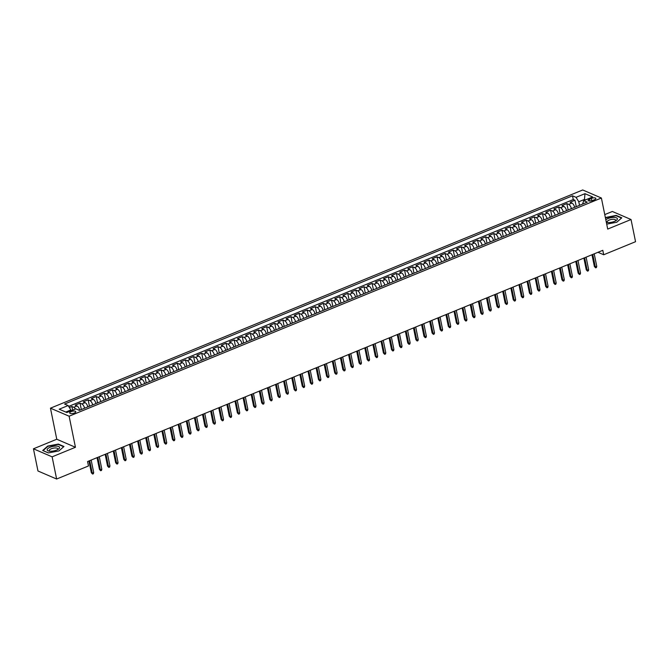 <?xml version="1.0" encoding="UTF-8"?>
<svg xmlns="http://www.w3.org/2000/svg" width="669" height="669" viewBox="0 0 669 669"><rect width="100%" height="100%" fill="white"/><g stroke="black" fill="none" stroke-linecap="round" stroke-linejoin="round"><path stroke-width="1" d="M74.359 413.007A3.111 1.129 -11.5 0 0 75.789 411.694A3.111 1.129 -11.5 0 0 71.123 411.619A3.111 1.129 -11.5 0 0 69.693 412.932A3.111 1.129 -11.5 0 0 74.359 413.007M33.45 448.799L52.123 456.835L75.446 447.277L56.773 439.24L33.45 448.799L37.966 470.984L56.631 479.029L88.484 465.967L87.58 461.535L602.802 250.315L603.706 254.755L635.55 241.701L631.034 219.516L612.369 211.479L604.759 214.59M56.773 439.24L50.459 408.174L582.716 189.971L601.389 198.016L69.124 416.21L50.459 408.174M574.646 207.323A3.889 1.681 -112.3 0 0 571.936 203.058L570.097 202.264L574.964 200.265L576.268 206.654M571.401 208.653A3.889 1.681 -112.3 0 0 568.692 204.388L566.852 203.593L568.148 209.982M566.852 203.593L561.985 205.584L563.825 206.378A3.889 1.681 -112.3 0 1 566.534 210.643M558.423 213.971A3.889 1.681 -112.3 0 0 555.713 209.706L553.865 208.912L558.74 206.922L560.037 213.311M550.303 217.3A3.889 1.681 -112.3 0 0 547.593 213.035L545.753 212.24L550.62 210.242L551.925 216.639M542.191 220.628A3.889 1.681 -112.3 0 0 539.482 216.363L537.642 215.569L542.509 213.57L543.813 219.959M534.079 223.948A3.889 1.681 -112.3 0 0 531.37 219.683L529.53 218.897L534.397 216.898L535.693 223.287M525.959 227.276A3.889 1.681 -112.3 0 0 523.258 223.011L521.41 222.217L526.286 220.226L527.582 226.615M517.848 230.604A3.889 1.681 -112.3 0 0 515.138 226.339L513.299 225.545L518.166 223.546L519.47 229.944M509.736 233.933A3.889 1.681 -112.3 0 0 507.027 229.668L505.187 228.873L510.054 226.875L511.359 233.264M501.625 237.252A3.889 1.681 -112.3 0 0 498.915 232.988L497.075 232.202L501.942 230.203L503.239 236.592M493.505 240.581A3.889 1.681 -112.3 0 0 490.803 236.316L488.955 235.521L493.831 233.531L495.127 239.92M485.393 243.909A3.889 1.681 -112.3 0 0 482.684 239.644L480.844 238.85L485.711 236.851L487.015 243.248M477.281 247.237A3.889 1.681 -112.3 0 0 474.572 242.972L472.732 242.178L477.599 240.179L478.904 246.568M469.17 250.557A3.889 1.681 -112.3 0 0 466.46 246.292L464.621 245.506L469.487 243.508L470.784 249.897M461.05 253.886A3.889 1.681 -112.3 0 0 458.349 249.621L456.501 248.826L461.376 246.836L462.672 253.225M452.938 257.214A3.889 1.681 -112.3 0 0 450.229 252.949L448.389 252.154L453.256 250.156L454.56 256.553M444.826 260.542A3.889 1.681 -112.3 0 0 442.117 256.277L440.277 255.483L445.144 253.484L446.449 259.873M436.715 263.87A3.889 1.681 -112.3 0 0 434.005 259.597L432.166 258.811L437.033 256.812L438.329 263.201M428.595 267.19A3.889 1.681 -112.3 0 0 425.894 262.925L424.046 262.131L428.921 260.141L430.217 266.53M420.483 270.519A3.889 1.681 -112.3 0 0 417.774 266.254L415.934 265.459L420.801 263.461L422.106 269.858M412.372 273.847A3.889 1.681 -112.3 0 0 409.662 269.582L407.822 268.787L412.689 266.789L413.994 273.178M404.26 277.175A3.889 1.681 -112.3 0 0 401.551 272.902L399.711 272.116L404.578 270.117L405.874 276.506M396.14 280.495A3.889 1.681 -112.3 0 0 393.439 276.23L391.591 275.436L396.466 273.445L397.762 279.834M388.028 283.823A3.889 1.681 -112.3 0 0 385.319 279.558L383.479 278.764L388.346 276.765L389.651 283.163M379.917 287.152A3.889 1.681 -112.3 0 0 377.207 282.887L375.368 282.092L380.235 280.094L381.539 286.483M371.805 290.48A3.889 1.681 -112.3 0 0 369.096 286.207L367.256 285.42L372.123 283.422L373.419 289.811M363.685 293.8A3.889 1.681 -112.3 0 0 360.984 289.535L359.136 288.74L364.011 286.75L365.307 293.139M355.574 297.128A3.889 1.681 -112.3 0 0 352.864 292.863L351.024 292.069L355.891 290.07L357.196 296.467M347.462 300.456A3.889 1.681 -112.3 0 0 344.752 296.191L342.913 295.397L347.78 293.398L349.084 299.787M339.35 303.785A3.889 1.681 -112.3 0 0 336.641 299.511L334.801 298.725L339.668 296.727L340.964 303.116M331.23 307.104A3.889 1.681 -112.3 0 0 328.529 302.84L326.681 302.045L331.556 300.055L332.853 306.444M323.119 310.433A3.889 1.681 -112.3 0 0 320.409 306.168L318.569 305.373L323.436 303.375L324.741 309.772M315.007 313.761A3.889 1.681 -112.3 0 0 312.298 309.496L310.458 308.702L315.325 306.703L316.621 313.092M306.895 317.089A3.889 1.681 -112.3 0 0 304.186 312.816L302.346 312.03L307.213 310.031L308.509 316.42M298.775 320.409A3.889 1.681 -112.3 0 0 296.074 316.144L294.226 315.35L299.102 313.36L300.398 319.749M290.664 323.737A3.889 1.681 -112.3 0 0 287.954 319.473L286.115 318.678L290.982 316.68L292.286 323.077M282.552 327.066A3.889 1.681 -112.3 0 0 279.843 322.801L278.003 322.006L282.87 320.008L284.166 326.397M274.441 330.394A3.889 1.681 -112.3 0 0 271.731 326.121L269.891 325.335L274.758 323.336L276.054 329.725M266.321 333.714A3.889 1.681 -112.3 0 0 263.619 329.449L261.771 328.655L266.638 326.664L267.943 333.053M258.209 337.042A3.889 1.681 -112.3 0 0 255.499 332.777L253.66 331.983L258.527 329.984L259.831 336.382M250.097 340.37A3.889 1.681 -112.3 0 0 247.388 336.106L245.548 335.311L250.415 333.313L251.711 339.701M241.986 343.699A3.889 1.681 -112.3 0 0 239.276 339.426L237.436 338.639L242.303 336.641L243.6 343.03M233.866 347.019A3.889 1.681 -112.3 0 0 231.165 342.754L229.316 341.959L234.183 339.969L235.488 346.358M225.754 350.347A3.889 1.681 -112.3 0 0 223.045 346.082L221.205 345.288L226.072 343.289L227.376 349.686M217.642 353.675A3.889 1.681 -112.3 0 0 214.933 349.41L213.093 348.616L217.96 346.617L219.256 353.006M209.531 357.003A3.889 1.681 -112.3 0 0 206.821 352.73L204.982 351.944L209.849 349.946L211.145 356.334M201.411 360.323A3.889 1.681 -112.3 0 0 198.71 356.059L196.862 355.264L201.729 353.274L203.033 359.663M193.299 363.652A3.889 1.681 -112.3 0 0 190.59 359.387L188.75 358.592L193.617 356.594L194.922 362.991M185.188 366.98A3.889 1.681 -112.3 0 0 182.478 362.715L180.638 361.921L185.505 359.922L186.802 366.311M177.076 370.308A3.889 1.681 -112.3 0 0 174.366 366.035L172.527 365.249L177.394 363.25L178.69 369.639M168.956 373.628A3.889 1.681 -112.3 0 0 166.255 369.363L164.407 368.569L169.274 366.579L170.578 372.968M160.844 376.956A3.889 1.681 -112.3 0 0 158.135 372.692L156.295 371.897L161.162 369.898L162.467 376.296M152.733 380.285A3.889 1.681 -112.3 0 0 150.023 376.02L148.184 375.225L153.05 373.227L154.347 379.616M144.621 383.613A3.889 1.681 -112.3 0 0 141.912 379.34L140.072 378.554L144.939 376.555L146.235 382.944M136.501 386.933A3.889 1.681 -112.3 0 0 133.8 382.668L131.952 381.874L136.819 379.883L138.123 386.272M128.389 390.261A3.889 1.681 -112.3 0 0 125.68 385.996L123.84 385.202L128.707 383.203L130.012 389.601M120.278 393.589A3.889 1.681 -112.3 0 0 117.568 389.325L115.729 388.53L120.596 386.531L121.892 392.92M112.166 396.918A3.889 1.681 -112.3 0 0 109.457 392.644L107.617 391.858L112.484 389.86L113.78 396.249M104.046 400.238A3.889 1.681 -112.3 0 0 101.345 395.973L99.497 395.178L104.364 393.188L105.669 399.577M95.935 403.566A3.889 1.681 -112.3 0 0 93.225 399.301L91.385 398.507L96.252 396.508L97.557 402.905M87.823 406.894A3.889 1.681 -112.3 0 0 85.114 402.629L83.274 401.835L88.141 399.836L89.437 406.234M79.711 410.222A3.889 1.681 -112.3 0 0 77.002 405.949L75.162 405.163L80.029 403.164L81.325 409.553M591.346 198.392L589.565 199.128A3.011 1.095 -11.5 0 0 588.176 200.399A3.011 1.095 -11.5 0 0 592.692 200.474L594.482 199.738A3.011 1.095 -11.5 0 0 595.87 198.467A3.011 1.095 -11.5 0 0 591.346 198.392L591.831 200.759M584.639 200.257L584.472 199.421L578.785 201.754L576.051 197.33L572.513 195.808L64.592 404.034L68.129 405.548L59.206 409.211L66.875 412.514L75.798 408.851L79.327 410.373L587.248 202.155L583.719 200.633L582.574 204.07M576.051 197.33L584.974 193.675L592.642 196.97L583.719 200.633M574.964 200.265L573.274 199.538L68.656 406.401M75.43 409.002A3.889 1.681 67.7 0 0 73.757 407.287L71.909 406.493L69.359 407.538M80.029 403.164L81.869 403.959A3.889 1.681 67.7 0 1 84.578 408.224M88.141 399.836L89.981 400.631A3.889 1.681 67.7 0 1 92.69 404.896M96.252 396.508L98.092 397.302A3.889 1.681 67.7 0 1 100.802 401.567M104.364 393.188L106.212 393.982A3.889 1.681 67.7 0 1 108.913 398.247M112.484 389.86L114.324 390.654A3.889 1.681 67.7 0 1 117.033 394.919M120.596 386.531L122.435 387.326A3.889 1.681 67.7 0 1 125.145 391.591M128.707 383.203L130.547 383.998A3.889 1.681 67.7 0 1 133.256 388.263M136.819 379.883L138.667 380.678A3.889 1.681 67.7 0 1 141.368 384.943M144.939 376.555L146.779 377.349A3.889 1.681 67.7 0 1 149.488 381.614M153.05 373.227L154.89 374.021A3.889 1.681 67.7 0 1 157.6 378.286M161.162 369.898L163.002 370.693A3.889 1.681 67.7 0 1 165.711 374.958M169.274 366.579L171.122 367.373A3.889 1.681 67.7 0 1 173.831 371.638M177.394 363.25L179.233 364.045A3.889 1.681 67.7 0 1 181.943 368.31M185.505 359.922L187.345 360.716A3.889 1.681 67.7 0 1 190.055 364.981M193.617 356.594L195.457 357.388A3.889 1.681 67.7 0 1 198.166 361.653M201.729 353.274L203.577 354.068A3.889 1.681 67.7 0 1 206.286 358.333M209.849 349.946L211.688 350.74A3.889 1.681 67.7 0 1 214.398 355.005M217.96 346.617L219.8 347.412A3.889 1.681 67.7 0 1 222.509 351.677M226.072 343.289L227.912 344.083A3.889 1.681 67.7 0 1 230.621 348.348M234.183 339.969L236.032 340.764A3.889 1.681 67.7 0 1 238.741 345.028M242.303 336.641L244.143 337.435A3.889 1.681 67.7 0 1 246.853 341.7M250.415 333.313L252.255 334.107A3.889 1.681 67.7 0 1 254.964 338.372M258.527 329.984L260.366 330.779A3.889 1.681 67.7 0 1 263.076 335.044M266.638 326.664L268.486 327.459A3.889 1.681 67.7 0 1 271.196 331.724M274.758 323.336L276.598 324.131A3.889 1.681 67.7 0 1 279.308 328.395M282.87 320.008L284.71 320.802A3.889 1.681 67.7 0 1 287.419 325.067M290.982 316.68L292.821 317.474A3.889 1.681 67.7 0 1 295.531 321.739M299.102 313.36L300.941 314.146A3.889 1.681 67.7 0 1 303.651 318.419M307.213 310.031L309.053 310.826A3.889 1.681 67.7 0 1 311.762 315.091M315.325 306.703L317.165 307.497A3.889 1.681 67.7 0 1 319.874 311.762M323.436 303.375L325.285 304.169A3.889 1.681 67.7 0 1 327.986 308.434M331.556 300.055L333.396 300.841A3.889 1.681 67.7 0 1 336.106 305.114M339.668 296.727L341.508 297.521A3.889 1.681 67.7 0 1 344.217 301.786M347.78 293.398L349.619 294.193A3.889 1.681 67.7 0 1 352.329 298.458M355.891 290.07L357.739 290.864A3.889 1.681 67.7 0 1 360.44 295.129M364.011 286.75L365.851 287.536A3.889 1.681 67.7 0 1 368.56 291.809M372.123 283.422L373.963 284.216A3.889 1.681 67.7 0 1 376.672 288.481M380.235 280.094L382.074 280.888A3.889 1.681 67.7 0 1 384.784 285.153M388.346 276.765L390.194 277.56A3.889 1.681 67.7 0 1 392.895 281.825M396.466 273.445L398.306 274.231A3.889 1.681 67.7 0 1 401.015 278.505M404.578 270.117L406.418 270.912A3.889 1.681 67.7 0 1 409.127 275.176M412.689 266.789L414.529 267.583A3.889 1.681 67.7 0 1 417.239 271.848M420.801 263.461L422.649 264.255A3.889 1.681 67.7 0 1 425.35 268.52M428.921 260.141L430.761 260.927A3.889 1.681 67.7 0 1 433.47 265.2M437.033 256.812L438.872 257.607A3.889 1.681 67.7 0 1 441.582 261.872M445.144 253.484L446.984 254.279A3.889 1.681 67.7 0 1 449.693 258.543M453.256 250.156L455.104 250.95A3.889 1.681 67.7 0 1 457.805 255.215M461.376 246.836L463.216 247.622A3.889 1.681 67.7 0 1 465.925 251.895M469.487 243.508L471.327 244.302A3.889 1.681 67.7 0 1 474.037 248.567M477.599 240.179L479.439 240.974A3.889 1.681 67.7 0 1 482.148 245.239M485.711 236.851L487.559 237.646A3.889 1.681 67.7 0 1 490.26 241.91M493.831 233.531L495.67 234.317A3.889 1.681 67.7 0 1 498.38 238.59M501.942 230.203L503.782 230.997A3.889 1.681 67.7 0 1 506.492 235.262M510.054 226.875L511.894 227.669A3.889 1.681 67.7 0 1 514.603 231.934M518.166 223.546L520.014 224.341A3.889 1.681 67.7 0 1 522.715 228.606M526.286 220.226L528.125 221.013A3.889 1.681 67.7 0 1 530.835 225.286M534.397 216.898L536.237 217.693A3.889 1.681 67.7 0 1 538.946 221.957M542.509 213.57L544.349 214.364A3.889 1.681 67.7 0 1 547.058 218.629M550.62 210.242L552.469 211.036A3.889 1.681 67.7 0 1 555.17 215.301M558.74 206.922L560.58 207.708A3.889 1.681 67.7 0 1 563.29 211.981M579.513 205.324L578.785 201.754M52.123 456.835L56.631 479.029M75.446 447.277L69.124 416.21M601.389 198.016L607.711 229.074L631.034 219.516M597.986 252.297L603.706 254.755M585.542 199.889L584.472 199.421L584.974 193.675M71.039 410.808L70.872 409.972L65.796 412.045M573.274 199.538L572.513 195.808M71.909 406.493L72.653 410.139M68.129 405.548L70.872 409.972M606.699 224.132L616.776 222.242L621.794 217.818L616.174 215.401L605.361 217.542M48.319 452.913L58.956 450.914L63.973 446.499L58.354 444.074L47.708 446.072L42.691 450.496L48.319 452.913M591.99 254.747L594.381 266.513L595.293 266.906L592.759 254.437M596.756 266.304L596.464 267.508L595.653 267.843L595.293 266.906L596.756 266.304L594.214 253.835M595.653 267.843L594.381 266.513M606.331 222.309A6.322 2.3 -11.5 0 0 606.942 222.451A6.322 2.3 -11.5 0 0 614.468 221.406A6.322 2.3 -11.5 0 0 616.057 220.594A6.322 2.3 -11.5 0 0 615.823 217.626A6.322 2.3 -11.5 0 0 607.912 218.587A6.322 2.3 -11.5 0 0 605.813 219.767M615.246 221.054A4.323 1.572 -11.5 0 0 615.639 220.185A4.323 1.572 -11.5 0 0 609.158 220.076A4.323 1.572 -11.5 0 0 607.159 221.907A4.323 1.572 -11.5 0 0 607.87 222.56M605.437 217.918L616.049 215.711L621.501 218.061L616.743 222.242M59.574 447.502A6.322 2.3 -11.5 0 0 53.169 446.365A6.322 2.3 -11.5 0 0 47.165 449.836A6.322 2.3 -11.5 0 0 49.121 451.123A6.322 2.3 -11.5 0 0 58.236 449.267A6.322 2.3 -11.5 0 0 59.574 447.502M57.425 449.735A4.323 1.572 -11.5 0 0 57.835 448.924A4.323 1.572 -11.5 0 0 57.827 448.857A4.323 1.572 -11.5 0 0 53.353 448.163A4.323 1.572 -11.5 0 0 49.33 450.521A4.323 1.572 -11.5 0 0 49.339 450.588A4.323 1.572 -11.5 0 0 50.05 451.232M48.385 452.905L43.059 450.613L47.917 446.323L58.228 444.392L63.68 446.733L58.931 450.923M583.878 258.075L586.27 269.841L587.181 270.234L584.639 257.766M588.636 269.632L588.344 270.836L587.533 271.162L587.181 270.234L588.636 269.632L586.103 257.164M587.533 271.162L586.27 269.841M575.766 261.403L578.158 273.169L579.061 273.554L576.527 261.086M580.525 272.96L580.232 274.156L579.421 274.491L579.061 273.554L580.525 272.96L577.991 260.492M579.421 274.491L578.158 273.169M567.646 264.732L570.047 276.489L570.95 276.882L568.416 264.414M572.413 276.289L572.12 277.484L571.309 277.819L570.95 276.882L572.413 276.289L569.871 263.82M571.309 277.819L570.047 276.489M559.535 268.052L561.927 279.818L562.838 280.211L560.304 267.742M564.302 279.609L564.009 280.813L563.198 281.147L562.838 280.211L564.302 279.609L561.759 267.14M563.198 281.147L561.927 279.818M551.423 271.38L553.815 283.146L554.726 283.539L552.184 271.07M556.182 282.937L555.889 284.141L555.078 284.467L554.726 283.539L556.182 282.937L553.648 270.468M555.078 284.467L553.815 283.146M543.312 274.708L545.703 286.474L546.606 286.859L544.073 274.39M548.07 286.265L547.777 287.461L546.966 287.795L546.606 286.859L548.07 286.265L545.536 273.797M546.966 287.795L545.703 286.474M535.192 278.036L537.592 289.794L538.495 290.187L535.961 277.719M539.958 289.593L539.666 290.789L538.854 291.124L538.495 290.187L539.958 289.593L537.416 277.125M538.854 291.124L537.592 289.794M527.08 281.356L529.472 293.122L530.383 293.515L527.849 281.047M531.847 292.913L531.554 294.117L530.743 294.452L530.383 293.515L531.847 292.913L529.304 280.445M530.743 294.452L529.472 293.122M518.968 284.685L521.36 296.451L522.272 296.844L519.729 284.375M523.727 296.242L523.434 297.446L522.623 297.772L522.272 296.844L523.727 296.242L521.193 283.773M522.623 297.772L521.36 296.451M510.857 288.013L513.248 299.779L514.152 300.164L511.618 287.695M515.615 299.57L515.322 300.766L514.511 301.1L514.152 300.164L515.615 299.57L513.081 287.101M514.511 301.1L513.248 299.779M502.737 291.341L505.137 303.099L506.04 303.492L503.506 291.023M507.503 302.898L507.211 304.094L506.4 304.428L506.04 303.492L507.503 302.898L504.961 290.43M506.4 304.428L505.137 303.099M494.625 294.661L497.017 306.427L497.928 306.82L495.394 294.352M499.392 306.218L499.099 307.422L498.288 307.757L497.928 306.82L499.392 306.218L496.85 293.75M498.288 307.757L497.017 306.427M486.514 297.989L488.905 309.755L489.817 310.148L487.275 297.68M491.272 309.546L490.979 310.751L490.168 311.077L489.817 310.148L491.272 309.546L488.738 297.078M490.168 311.077L488.905 309.755M478.402 301.318L480.794 313.084L481.697 313.468L479.163 301M483.16 312.875L482.867 314.07L482.056 314.405L481.697 313.468L483.16 312.875L480.626 300.406M482.056 314.405L480.794 313.084M470.282 304.646L472.674 316.404L473.585 316.797L471.051 304.328M475.049 316.203L474.756 317.399L473.945 317.733L473.585 316.797L475.049 316.203L472.506 303.734M473.945 317.733L472.674 316.404M462.17 307.966L464.562 319.732L465.473 320.125L462.94 307.656M466.937 319.523L466.644 320.727L465.833 321.061L465.473 320.125L466.937 319.523L464.395 307.054M465.833 321.061L464.562 319.732M454.059 311.294L456.45 323.06L457.362 323.453L454.82 310.985M458.817 322.851L458.524 324.055L457.713 324.381L457.362 323.453L458.817 322.851L456.283 310.383M457.713 324.381L456.45 323.06M445.947 314.622L448.339 326.388L449.242 326.773L446.708 314.305M450.705 326.179L450.413 327.375L449.601 327.71L449.242 326.773L450.705 326.179L448.171 313.711M449.601 327.71L448.339 326.388M437.827 317.951L440.219 329.708L441.13 330.101L438.596 317.633M442.594 329.508L442.301 330.703L441.49 331.038L441.13 330.101L442.594 329.508L440.051 317.039M441.49 331.038L440.219 329.708M429.715 321.271L432.107 333.037L433.019 333.43L430.485 320.961M434.474 332.828L434.189 334.032L433.378 334.366L433.019 333.43L434.474 332.828L431.94 320.359M433.378 334.366L432.107 333.037M421.604 324.599L423.995 336.365L424.907 336.758L422.365 324.289M426.362 336.156L426.069 337.36L425.258 337.686L424.907 336.758L426.362 336.156L423.828 323.687M425.258 337.686L423.995 336.365M413.492 327.927L415.884 339.693L416.787 340.078L414.253 327.609M418.25 339.484L417.958 340.68L417.147 341.014L416.787 340.078L418.25 339.484L415.717 327.016M417.147 341.014L415.884 339.693M405.372 331.255L407.764 343.013L408.675 343.406L406.142 330.938M410.139 342.812L409.846 344.008L409.035 344.343L408.675 343.406L410.139 342.812L407.597 330.344M409.035 344.343L407.764 343.013M397.261 334.575L399.652 346.341L400.564 346.734L398.022 334.266M402.019 346.132L401.735 347.336L400.923 347.671L400.564 346.734L402.019 346.132L399.485 333.664M400.923 347.671L399.652 346.341M389.149 337.904L391.541 349.67L392.452 350.063L389.91 337.594M393.907 349.461L393.615 350.665L392.803 350.991L392.452 350.063L393.907 349.461L391.373 336.992M392.803 350.991L391.541 349.67M381.037 341.232L383.429 352.998L384.332 353.383L381.798 340.914M385.796 352.789L385.503 353.985L384.692 354.319L384.332 353.383L385.796 352.789L383.262 340.32M384.692 354.319L383.429 352.998M372.917 344.56L375.309 356.318L376.221 356.711L373.687 344.242M377.684 356.117L377.391 357.313L376.58 357.647L376.221 356.711L377.684 356.117L375.142 343.649M376.58 357.647L375.309 356.318M364.806 347.888L367.197 359.646L368.109 360.039L365.567 347.571M369.564 359.437L369.28 360.641L368.468 360.976L368.109 360.039L369.564 359.437L367.03 346.968M368.468 360.976L367.197 359.646M356.694 351.208L359.086 362.974L359.997 363.367L357.455 350.899M361.452 362.765L361.16 363.969L360.348 364.296L359.997 363.367L361.452 362.765L358.918 350.297M360.348 364.296L359.086 362.974M348.574 354.537L350.974 366.303L351.877 366.687L349.343 354.227M353.341 366.094L353.048 367.289L352.237 367.624L351.877 366.687L353.341 366.094L350.807 353.625M352.237 367.624L350.974 366.303M340.462 357.865L342.854 369.623L343.766 370.016L341.232 357.547M345.229 369.422L344.936 370.618L344.125 370.952L343.766 370.016L345.229 369.422L342.687 356.953M344.125 370.952L342.854 369.623M332.351 361.193L334.743 372.951L335.654 373.344L333.112 360.875M337.109 372.742L336.825 373.946L336.014 374.28L335.654 373.344L337.109 372.742L334.575 360.273M336.014 374.28L334.743 372.951M324.239 364.513L326.631 376.279L327.542 376.672L325 364.204M328.997 376.07L328.705 377.274L327.894 377.6L327.542 376.672L328.997 376.07L326.464 363.602M327.894 377.6L326.631 376.279M316.119 367.841L318.519 379.607L319.422 379.992L316.889 367.532M320.886 379.398L320.593 380.594L319.782 380.929L319.422 379.992L320.886 379.398L318.352 366.93M319.782 380.929L318.519 379.607M308.008 371.17L310.399 382.927L311.311 383.32L308.777 370.852M312.774 382.727L312.482 383.922L311.67 384.257L311.311 383.32L312.774 382.727L310.232 370.258M311.67 384.257L310.399 382.927M299.896 374.498L302.288 386.256L303.199 386.649L300.657 374.18M304.654 386.046L304.37 387.251L303.559 387.585L303.199 386.649L304.654 386.046L302.12 373.578M303.559 387.585L302.288 386.256M291.784 377.818L294.176 389.584L295.088 389.977L292.545 377.508M296.543 389.375L296.25 390.579L295.439 390.905L295.088 389.977L296.543 389.375L294.009 376.906M295.439 390.905L294.176 389.584M283.664 381.146L286.064 392.912L286.968 393.305L284.434 380.837M288.431 392.703L288.138 393.899L287.327 394.233L286.968 393.305L288.431 392.703L285.897 380.235M287.327 394.233L286.064 392.912M275.553 384.474L277.944 396.232L278.856 396.625L276.322 384.157M280.319 396.031L280.027 397.227L279.216 397.562L278.856 396.625L280.319 396.031L277.777 383.563M279.216 397.562L277.944 396.232M267.441 387.803L269.833 399.56L270.744 399.953L268.202 387.485M272.199 399.351L271.915 400.555L271.104 400.89L270.744 399.953L272.199 399.351L269.666 386.883M271.104 400.89L269.833 399.56M259.329 391.122L261.721 402.889L262.633 403.282L260.09 390.813M264.088 402.679L263.795 403.884L262.984 404.21L262.633 403.282L264.088 402.679L261.554 390.211M262.984 404.21L261.721 402.889M251.209 394.451L253.61 406.217L254.513 406.61L251.979 394.141M255.976 406.008L255.683 407.204L254.872 407.538L254.513 406.61L255.976 406.008L253.442 393.539M254.872 407.538L253.61 406.217M243.098 397.779L245.49 409.545L246.401 409.93L243.867 397.461M247.864 409.336L247.572 410.532L246.761 410.866L246.401 409.93L247.864 409.336L245.322 396.868M246.761 410.866L245.49 409.545M234.986 401.107L237.378 412.865L238.289 413.258L235.747 400.79M239.745 412.656L239.46 413.86L238.649 414.195L238.289 413.258L239.745 412.656L237.211 400.187M238.649 414.195L237.378 412.865M226.875 404.427L229.266 416.193L230.178 416.586L227.636 404.118M231.633 415.984L231.34 417.188L230.529 417.515L230.178 416.586L231.633 415.984L229.099 403.516M230.529 417.515L229.266 416.193M218.755 407.756L221.155 419.522L222.058 419.915L219.524 407.446M223.521 419.312L223.229 420.508L222.417 420.843L222.058 419.915L223.521 419.312L220.987 406.844M222.417 420.843L221.155 419.522M210.643 411.084L213.035 422.85L213.946 423.234L211.412 410.766M215.41 422.641L215.117 423.837L214.306 424.171L213.946 423.234L215.41 422.641L212.867 410.172M214.306 424.171L213.035 422.85M202.531 414.412L204.923 426.17L205.835 426.563L203.292 414.094M207.29 425.961L207.005 427.165L206.186 427.499L205.835 426.563L207.29 425.961L204.756 413.492M206.186 427.499L204.923 426.17M194.42 417.732L196.811 429.498L197.723 429.891L195.181 417.423M199.178 429.289L198.885 430.493L198.074 430.819L197.723 429.891L199.178 429.289L196.644 416.82M198.074 430.819L196.811 429.498M186.3 421.06L188.7 432.826L189.603 433.219L187.069 420.751M191.066 432.617L190.774 433.813L189.963 434.148L189.603 433.219L191.066 432.617L188.533 420.149M189.963 434.148L188.7 432.826M178.188 424.389L180.58 436.155L181.491 436.539L178.958 424.071M182.955 435.945L182.662 437.141L181.851 437.476L181.491 436.539L182.955 435.945L180.413 423.477M181.851 437.476L180.58 436.155M170.077 427.717L172.468 439.474L173.38 439.868L170.838 427.399M174.835 439.265L174.55 440.47L173.731 440.804L173.38 439.868L174.835 439.265L172.301 426.797M173.731 440.804L172.468 439.474M161.965 431.037L164.357 442.803L165.26 443.196L162.726 430.727M166.723 442.594L166.43 443.798L165.619 444.124L165.26 443.196L166.723 442.594L164.189 430.125M165.619 444.124L164.357 442.803M153.845 434.365L156.245 446.131L157.148 446.524L154.614 434.056M158.612 445.922L158.319 447.118L157.508 447.452L157.148 446.524L158.612 445.922L156.078 433.453M157.508 447.452L156.245 446.131M145.733 437.693L148.125 449.459L149.036 449.844L146.503 437.375M150.5 449.25L150.207 450.446L149.396 450.781L149.036 449.844L150.5 449.25L147.958 436.782M149.396 450.781L148.125 449.459M137.622 441.022L140.013 452.779L140.925 453.172L138.383 440.704M142.38 452.57L142.087 453.774L141.276 454.109L140.925 453.172L142.38 452.57L139.846 440.102M141.276 454.109L140.013 452.779M129.51 444.341L131.902 456.107L132.805 456.501L130.271 444.032M134.268 455.898L133.976 457.103L133.164 457.429L132.805 456.501L134.268 455.898L131.734 443.43M133.164 457.429L131.902 456.107M121.39 447.67L123.79 459.436L124.693 459.829L122.159 447.36M126.157 459.227L125.864 460.423L125.053 460.757L124.693 459.829L126.157 459.227L123.623 446.758M125.053 460.757L123.79 459.436M113.278 450.998L115.67 462.764L116.582 463.149L114.048 450.68M118.045 462.555L117.752 463.751L116.941 464.085L116.582 463.149L118.045 462.555L115.503 450.086M116.941 464.085L115.67 462.764M105.167 454.326L107.558 466.084L108.47 466.477L105.928 454.008M109.925 465.875L109.632 467.079L108.821 467.414L108.47 466.477L109.925 465.875L107.391 453.406M108.821 467.414L107.558 466.084M97.055 457.646L99.447 469.412L100.35 469.805L97.816 457.337M101.813 469.203L101.521 470.407L100.71 470.733L100.35 469.805L101.813 469.203L99.28 456.735M100.71 470.733L99.447 469.412M88.935 460.974L91.335 472.74L92.238 473.134L89.705 460.665M93.702 472.531L93.409 473.727L92.598 474.062L92.238 473.134L93.702 472.531L91.168 460.063M92.598 474.062L91.335 472.74M568.692 204.388L571.936 203.058M73.757 407.287L77.002 405.949M81.869 403.959L85.114 402.629M89.981 400.631L93.225 399.301M98.092 397.302L101.345 395.973M106.212 393.982L109.457 392.644M114.324 390.654L117.568 389.325M122.435 387.326L125.68 385.996M130.547 383.998L133.8 382.668M138.667 380.678L141.912 379.34M146.779 377.349L150.023 376.02M154.89 374.021L158.135 372.692M163.002 370.693L166.255 369.363M171.122 367.373L174.366 366.035M179.233 364.045L182.478 362.715M187.345 360.716L190.59 359.387M195.457 357.388L198.71 356.059M203.577 354.068L206.821 352.73M211.688 350.74L214.933 349.41M219.8 347.412L223.045 346.082M227.912 344.083L231.165 342.754M236.032 340.764L239.276 339.426M244.143 337.435L247.388 336.106M252.255 334.107L255.499 332.777M260.366 330.779L263.619 329.449M268.486 327.459L271.731 326.121M276.598 324.131L279.843 322.801M284.71 320.802L287.954 319.473M292.821 317.474L296.074 316.144M300.941 314.146L304.186 312.816M309.053 310.826L312.298 309.496M317.165 307.497L320.409 306.168M325.285 304.169L328.529 302.84M333.396 300.841L336.641 299.511M341.508 297.521L344.752 296.191M349.619 294.193L352.864 292.863M357.739 290.864L360.984 289.535M365.851 287.536L369.096 286.207M373.963 284.216L377.207 282.887M382.074 280.888L385.319 279.558M390.194 277.56L393.439 276.23M398.306 274.231L401.551 272.902M406.418 270.912L409.662 269.582M414.529 267.583L417.774 266.254M422.649 264.255L425.894 262.925M430.761 260.927L434.005 259.597M438.872 257.607L442.117 256.277M446.984 254.279L450.229 252.949M455.104 250.95L458.349 249.621M463.216 247.622L466.46 246.292M471.327 244.302L474.572 242.972M479.439 240.974L482.684 239.644M487.559 237.646L490.803 236.316M495.67 234.317L498.915 232.988M503.782 230.997L507.027 229.668M511.894 227.669L515.138 226.339M520.014 224.341L523.258 223.011M528.125 221.013L531.37 219.683M536.237 217.693L539.482 216.363M544.349 214.364L547.593 213.035M552.469 211.036L555.713 209.706M560.58 207.708L563.825 206.378M589.949 201.035L589.565 199.128"/></g></svg>
